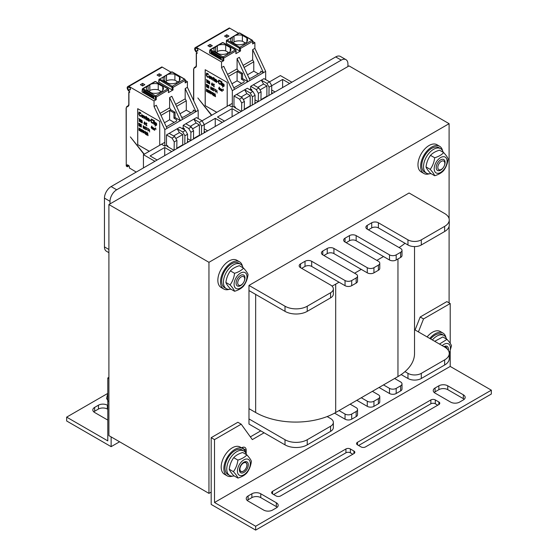 <?xml version="1.0" encoding="UTF-8"?>
<svg xmlns="http://www.w3.org/2000/svg" width="558" height="558" viewBox="0 0 558 558"><rect width="100%" height="100%" fill="white"/><g stroke="black" fill="none" stroke-linecap="round" stroke-linejoin="round"><path stroke-width="0.84" d="M108.901 204.549L108.901 435.617L208.957 493.384L208.957 262.316L108.901 204.549L349.043 65.907L449.099 123.674L449.099 218.666M248.98 285.424L285.005 306.216A15.722 9.074 -0 0 0 307.235 306.216L330.587 292.741A9.43 5.447 -0 0 0 333.349 288.884A9.43 5.447 -0 0 0 330.587 285.033L300.567 267.707A4.715 2.72 180 0 1 299.186 265.782A4.715 2.72 180 0 1 300.567 263.857L305.017 261.284A4.715 2.72 180 0 1 311.685 261.284L345.039 280.541A4.715 2.72 -0 0 0 351.707 280.541L356.157 277.975A4.715 2.72 -0 0 0 357.538 276.05A4.715 2.72 -0 0 0 356.157 274.124L322.803 254.866A4.715 2.72 180 0 1 321.422 252.941A4.715 2.72 180 0 1 322.803 251.016L327.253 248.45A4.715 2.72 180 0 1 333.921 248.45L367.276 267.707A4.715 2.72 -0 0 0 373.944 267.707L378.387 265.141A4.715 2.72 -0 0 0 379.768 263.216A4.715 2.72 -0 0 0 378.387 261.284L345.039 242.032A4.715 2.72 180 0 1 343.658 240.107A4.715 2.72 180 0 1 345.039 238.182L349.482 235.615A4.715 2.72 180 0 1 356.157 235.615L389.505 254.866A4.715 2.72 -0 0 0 396.18 254.866L400.623 252.3A4.715 2.72 -0 0 0 402.004 250.375A4.715 2.72 -0 0 0 400.623 248.45L367.276 229.192A4.715 2.72 180 0 1 365.888 227.266A4.715 2.72 180 0 1 367.276 225.341L371.719 222.775A4.715 2.72 180 0 1 378.387 222.775L407.961 239.849A9.43 5.447 -0 0 0 421.304 239.849L444.649 226.367A15.722 9.074 -0 0 0 449.253 219.95A15.722 9.074 -0 0 0 444.649 213.533L409.077 192.991L248.98 285.424L248.98 424.066L285.005 444.859A15.722 9.074 -0 0 0 307.235 444.859L330.587 431.383A9.43 5.447 -0 0 0 333.349 427.533L333.349 422.392A9.43 5.447 -0 0 0 330.587 418.542L327.155 416.561A56.602 32.678 -0 0 0 335.7 412.508L339.034 410.583L345.039 414.05A4.715 2.72 -0 0 0 351.707 414.05L356.157 411.483A4.715 2.72 -0 0 0 357.538 409.558A4.715 2.72 -0 0 0 356.157 407.633L350.152 404.166L361.27 397.749L367.276 401.216A4.715 2.72 -0 0 0 373.944 401.216L378.387 398.649A4.715 2.72 -0 0 0 379.768 396.724A4.715 2.72 -0 0 0 378.387 394.792L372.388 391.332L383.506 384.908L389.505 388.375A4.715 2.72 -0 0 0 396.18 388.375L400.623 385.808A4.715 2.72 -0 0 0 402.004 383.883A4.715 2.72 -0 0 0 400.623 381.958L394.625 378.491L397.959 376.566A56.602 32.678 -0 0 0 404.975 371.635L407.961 373.358A9.43 5.447 -0 0 0 421.304 373.358L444.649 359.875A15.722 9.074 -0 0 0 449.253 353.458A15.722 9.074 -0 0 0 444.649 347.041L414.531 329.652M208.957 262.316L449.099 123.674M211.182 492.1L208.957 493.384M449.099 226.367L449.099 302.882M108.901 377.334L107.792 377.975L107.792 440.883L66.66 417.133L107.764 393.404M108.901 378.624L107.792 377.975M107.792 405.45L107.345 405.192A6.291 3.634 -0 0 0 98.452 405.192L94.672 407.375A6.291 3.634 -0 0 0 92.83 409.942A6.291 3.634 -0 0 0 94.672 412.508L107.792 420.083M93.786 411.867A6.291 3.634 180 0 1 94.672 411.225L98.452 409.049A6.291 3.634 180 0 1 107.345 409.049L107.792 409.3M66.66 417.133L66.66 420.983L111.126 446.658L111.126 436.9M111.126 446.658L119.579 441.783M246.204 453.968L246.204 450.32A6.291 3.634 120 0 0 244.899 447.439A6.291 3.634 120 0 0 241.754 447.746L241.579 447.851M242.758 447.307A6.291 3.634 -60 0 1 242.869 448.388L242.869 448.59M241.202 424.192L237.868 422.267L211.182 437.674L214.516 439.599L241.202 424.192L252.321 439.599L264.101 432.792M260.767 430.867L250.354 436.879M418.423 331.898L423.529 318.925L450.208 303.524L450.208 343.337M450.208 303.524L446.874 301.599L420.188 317L423.529 318.925M420.188 317L415.082 329.973M450.208 351.254L450.208 366.425L214.516 502.5L214.516 439.599M450.208 366.425L491.34 390.175L255.655 526.25L214.516 502.5M435.087 387.991A6.291 3.634 -0 0 0 433.245 390.558A6.291 3.634 -0 0 0 435.087 393.125L450.655 402.116A6.291 3.634 -0 0 0 459.548 402.116L463.328 399.933A6.291 3.634 -0 0 0 465.17 397.366A6.291 3.634 -0 0 0 463.328 394.799L447.76 385.808A6.291 3.634 -0 0 0 438.867 385.808L435.087 387.991L435.087 391.842L438.867 389.658A6.291 3.634 180 0 1 447.76 389.658L463.328 398.649A6.291 3.634 180 0 1 464.214 399.291M260.767 493.774A6.291 3.634 -0 0 0 251.874 493.774L248.094 495.95A6.291 3.634 -0 0 0 246.252 498.517A6.291 3.634 -0 0 0 248.094 501.091L263.655 510.075A6.291 3.634 -0 0 0 272.555 510.075L276.329 507.892A6.291 3.634 -0 0 0 278.177 505.325A6.291 3.634 -0 0 0 276.329 502.758L260.767 493.774L260.767 497.624L276.329 506.608A6.291 3.634 180 0 1 277.214 507.25M357.49 442.292A3.146 1.814 -0 0 0 356.569 443.575A3.146 1.814 -0 0 0 357.49 444.859L361.047 446.916A3.146 1.814 -0 0 0 365.497 446.916L438.867 404.55A3.146 1.814 -0 0 0 439.788 403.267A3.146 1.814 -0 0 0 438.867 401.983L435.31 399.933A3.146 1.814 -0 0 0 430.867 399.933L357.49 442.292L357.49 444.859M345.925 448.967L272.555 491.333A3.146 1.814 -0 0 0 271.627 492.616A3.146 1.814 -0 0 0 272.555 493.9L276.112 495.95A3.146 1.814 -0 0 0 280.555 495.95L353.932 453.591A3.146 1.814 -0 0 0 354.853 452.308A3.146 1.814 -0 0 0 353.932 451.024L350.375 448.967A3.146 1.814 -0 0 0 345.925 448.967L345.925 452.817A3.146 1.814 180 0 1 350.375 452.817L352.816 454.233M434.201 392.483A6.291 3.634 180 0 1 435.087 391.842M247.208 500.449A6.291 3.634 180 0 1 248.094 499.808L251.874 497.624A6.291 3.634 180 0 1 260.767 497.624M358.599 445.5L430.867 403.783A3.146 1.814 180 0 1 435.31 403.783L437.758 405.192M273.664 494.541L345.925 452.817M255.655 526.25L255.655 530.1L211.182 504.425L211.182 437.674M255.655 530.1L491.34 394.025L491.34 390.175M429.29 173.81A15.722 9.074 -60 0 1 423.892 173.489L421.227 171.948A15.722 9.074 -60 0 1 421.227 153.792A15.722 9.074 -60 0 1 436.949 144.717L439.613 146.259A15.722 9.074 -60 0 1 442.592 150.772M423.892 173.489A15.722 9.074 -60 0 1 423.892 155.333A15.722 9.074 -60 0 1 439.613 146.259M229.178 289.344A15.722 9.074 -60 0 1 223.779 289.023L221.108 287.482A15.722 9.074 -60 0 1 221.108 269.326A15.722 9.074 -60 0 1 236.836 260.251L239.501 261.793A15.722 9.074 -60 0 1 242.479 266.305M223.779 289.023A15.722 9.074 -60 0 1 223.779 270.867A15.722 9.074 -60 0 1 239.501 261.793M427.107 336.913A15.722 9.074 -60 0 1 440.283 331.501L442.947 333.042A15.722 9.074 -60 0 1 445.933 337.555M429.772 338.455A15.722 9.074 -60 0 1 442.947 333.042M232.512 476.127A15.722 9.074 -60 0 1 227.113 475.807L224.449 474.265A15.722 9.074 -60 0 1 224.449 456.109A15.722 9.074 -60 0 1 240.17 447.035L242.835 448.576A15.722 9.074 -60 0 1 245.82 453.089M227.113 475.807A15.722 9.074 -60 0 1 227.113 457.651A15.722 9.074 -60 0 1 242.835 448.576M143.434 167.923L143.434 154.664L164.833 142.304M201.466 134.415L201.591 126.129L199.408 122.342L232.316 103.349M268.949 95.453L269.075 87.167L266.891 83.386L280.402 75.588L291.883 82.214M289.658 83.498L282.62 79.438L271.746 85.716M282.62 87.564L282.62 79.438M271.676 89.998L275.038 91.937M272.813 93.221L271.641 92.544M254.999 99.819L258.201 101.661M255.976 102.944L254.957 102.365M235.092 106.878L234.318 107.324L241.356 111.391M239.131 112.674L232.093 108.608L217.474 117.047L224.511 121.114M232.093 116.734L232.093 108.608M222.286 122.397L215.249 118.331L204.263 124.678M215.249 126.457L215.249 118.331M204.2 128.835L207.667 130.837M205.442 132.12L204.158 131.374M187.516 138.649L190.829 140.56M188.604 141.844L187.481 141.195M167.609 145.84L166.947 146.224L173.984 150.283M171.759 151.567L164.722 147.507L150.102 155.947L157.14 160.007M164.722 155.633L164.722 147.507M154.915 161.29L143.434 154.664M110.017 203.907L110.017 201.333A9.43 5.447 -60 0 1 116.685 189.783L341.259 60.125A9.43 5.447 -60 0 1 345.974 59.657A9.43 5.447 -60 0 1 347.927 63.982L347.927 66.548M345.974 59.657L340.415 56.449A9.43 5.447 120 0 0 335.7 56.916L111.126 186.574A9.43 5.447 120 0 0 104.458 198.125L104.458 246.908A9.43 5.447 120 0 0 106.411 251.226L108.901 252.669M230.803 289.1A14.152 8.168 -60 0 1 226.346 288.688A14.152 8.168 -60 0 1 226.346 272.353A14.152 8.168 -60 0 1 240.491 264.178A14.152 8.168 -60 0 1 243.079 267.833M226.346 288.688L224.567 287.663A14.152 8.168 -60 0 1 224.567 271.321A14.152 8.168 -60 0 1 238.712 263.153L240.491 264.178M430.915 173.566A14.152 8.168 -60 0 1 426.458 173.154A14.152 8.168 -60 0 1 426.458 156.812A14.152 8.168 -60 0 1 440.604 148.644A14.152 8.168 -60 0 1 443.191 152.299M426.458 173.154L424.68 172.129A14.152 8.168 -60 0 1 424.68 155.787A14.152 8.168 -60 0 1 438.825 147.619L440.604 148.644M432.373 339.955A14.152 8.168 -60 0 1 443.945 335.428A14.152 8.168 -60 0 1 446.526 339.083M430.595 338.929A14.152 8.168 -60 0 1 442.166 334.402L443.945 335.428M234.137 475.883A14.152 8.168 -60 0 1 229.68 475.472A14.152 8.168 -60 0 1 229.68 459.136A14.152 8.168 -60 0 1 243.832 450.962A14.152 8.168 -60 0 1 246.413 454.617M229.68 475.472L227.901 474.446A14.152 8.168 -60 0 1 227.901 458.104A14.152 8.168 -60 0 1 242.053 449.936L243.832 450.962M444.684 347.062A4.938 2.853 -60 0 1 446.958 348.736M246.915 465.051A4.938 2.853 -60 0 1 243.421 471.098A4.938 2.853 -60 0 1 239.933 469.083A4.938 2.853 -60 0 1 243.421 463.035A4.938 2.853 -60 0 1 246.915 465.051L246.915 465.051M107.792 393.306L106.613 398.461L108.168 401.251M107.792 399.137L106.613 398.461M240.533 285.675A6.291 3.634 120 0 0 244.383 275.75A6.291 3.634 120 0 0 236.683 280.2A6.291 3.634 120 0 0 240.533 285.675M234.088 284.266A9.116 5.266 120 0 0 243.755 285.131A9.116 5.266 120 0 0 243.755 272.234A9.116 5.266 120 0 0 234.088 284.266M243.56 268.119L239.375 265.699C235.448 266.891 232.449 268.621 230.391 270.888C227.957 274.208 226.457 278.065 225.899 282.467C226.457 284.057 227.957 286.191 230.391 288.863L234.576 291.276C234.011 289.686 232.519 287.558 230.084 284.887C232.519 281.567 234.011 277.703 234.576 273.301C238.51 272.116 241.502 270.386 243.56 268.119C245.994 270.79 247.494 272.918 248.052 274.508C247.494 278.909 245.994 282.767 243.56 286.087C241.502 288.36 238.51 290.09 234.576 291.276M230.391 270.888L234.576 273.301M225.899 282.467L230.084 284.887M440.646 170.141A6.291 3.634 120 0 0 444.496 160.216A6.291 3.634 120 0 0 436.795 164.666A6.291 3.634 120 0 0 440.646 170.141M434.201 168.732A9.116 5.266 120 0 0 443.868 169.597A9.116 5.266 120 0 0 443.868 156.7A9.116 5.266 120 0 0 434.201 168.732M443.673 152.585L439.488 150.165C435.561 151.358 432.562 153.087 430.504 155.354C428.07 158.674 426.57 162.531 426.012 166.933C426.57 168.523 428.07 170.657 430.504 173.329L434.689 175.742C434.131 174.152 432.631 172.024 430.197 169.353C432.631 166.033 434.131 162.169 434.689 157.768C438.623 156.582 441.615 154.852 443.673 152.585C446.107 155.257 447.607 157.384 448.165 158.974C447.607 163.375 446.107 167.233 443.673 170.553C441.615 172.827 438.623 174.556 434.689 175.742M430.504 155.354L434.689 157.768M426.012 166.933L430.197 169.353M243.386 462.882A5.099 2.943 -60 0 1 245.932 462.631A5.099 2.943 -60 0 1 246.713 466.718A5.099 2.943 -60 0 1 243.386 471.21A5.099 2.943 -60 0 1 240.833 471.461A5.099 2.943 -60 0 1 240.052 467.374A5.099 2.943 -60 0 1 243.386 462.882M243.867 472.459A6.291 3.634 120 0 0 247.717 462.533A6.291 3.634 120 0 0 240.017 466.983A6.291 3.634 120 0 0 243.867 472.459M237.422 471.05A9.116 5.266 120 0 0 247.096 471.915A9.116 5.266 120 0 0 247.096 459.018A9.116 5.266 120 0 0 237.422 471.05M246.894 454.903L242.709 452.482C238.782 453.675 235.783 455.405 233.725 457.672C231.291 460.992 229.791 464.849 229.233 469.25C229.791 470.84 231.291 472.975 233.725 475.646L237.91 478.06C237.352 476.469 235.853 474.342 233.418 471.67C235.853 468.35 237.352 464.486 237.91 460.085C241.844 458.899 244.836 457.169 246.894 454.903C249.328 457.574 250.828 459.701 251.393 461.292C250.828 465.693 249.328 469.55 246.894 472.87C244.836 475.144 241.844 476.874 237.91 478.06M233.725 457.672L237.91 460.085M229.233 469.25L233.418 471.67M444.475 346.943A5.099 2.943 -60 0 1 446.044 347.097A5.099 2.943 -60 0 1 447.063 348.834M448.325 350.389A6.291 3.634 120 0 0 443.98 346.658M449.239 353.068A9.116 5.266 120 0 0 449.253 344.453A9.116 5.266 120 0 0 442.229 345.639M439.481 344.056L447.007 339.362L442.829 336.948L434.696 341.294M447.007 339.362C449.441 342.033 450.941 344.167 451.506 345.758L449.253 353.556M301.683 268.349L305.017 266.424A4.715 2.72 180 0 1 311.685 266.424L345.039 285.675A4.715 2.72 -0 0 0 351.707 285.675L356.157 283.108A4.715 2.72 -0 0 0 357.538 281.183L357.538 276.05M332.01 286.087A56.602 32.678 -0 0 0 335.7 284.141L339.034 282.209M323.912 255.508L327.253 253.583A4.715 2.72 180 0 1 333.921 253.583L367.276 272.841A4.715 2.72 -0 0 0 373.944 272.841L378.387 270.274A4.715 2.72 -0 0 0 379.768 268.349L379.768 263.216M354.595 273.225L361.27 269.375M346.148 242.674L349.482 240.749A4.715 2.72 180 0 1 356.157 240.749L389.505 260A4.715 2.72 -0 0 0 396.18 260L400.623 257.433A4.715 2.72 -0 0 0 402.004 255.508L402.004 250.375M376.831 260.391L383.506 256.541M368.385 229.833L371.719 227.908A4.715 2.72 180 0 1 378.387 227.908L407.961 244.983A9.43 5.447 -0 0 0 421.304 244.983L444.649 231.507A15.722 9.074 -0 0 0 449.253 225.083L449.253 219.95M399.054 247.543A56.602 32.678 -0 0 0 404.975 243.26M248.98 290.558L285.005 311.35A15.722 9.074 -0 0 0 307.235 311.35L330.587 297.874A9.43 5.447 -0 0 0 333.349 294.024L333.349 288.884M414.531 246.58L414.531 353.458A56.602 32.678 180 0 1 404.975 371.635M350.152 404.166L339.034 410.583M372.388 391.332L361.27 397.749M394.625 378.491L383.506 384.908M327.155 416.561A56.602 32.678 180 0 1 255.655 412.508L248.98 408.658M248.98 418.932L285.005 439.725A15.722 9.074 -0 0 0 307.235 439.725L330.587 426.249A9.43 5.447 -0 0 0 333.349 422.392M401.153 374.558L407.961 378.491A9.43 5.447 -0 0 0 421.304 378.491L444.649 365.016A15.722 9.074 -0 0 0 449.253 358.592L449.253 353.458M379.056 387.475L389.505 393.509A4.715 2.72 -0 0 0 396.18 393.509L400.623 390.942A4.715 2.72 -0 0 0 402.004 389.017L402.004 383.883M356.82 400.316L367.276 406.35A4.715 2.72 -0 0 0 373.944 406.35L378.387 403.783A4.715 2.72 -0 0 0 379.768 401.858L379.768 396.724M334.57 413.143L345.039 419.184A4.715 2.72 -0 0 0 351.707 419.184L356.157 416.617A4.715 2.72 -0 0 0 357.538 414.692L357.538 409.558M444.81 163.375A4.938 2.853 -60 0 1 441.315 169.423A4.938 2.853 -60 0 1 437.821 167.407A4.938 2.853 -60 0 1 441.315 161.36A4.938 2.853 -60 0 1 444.81 163.375L444.81 162.273M244.69 278.909A4.938 2.853 -60 0 1 241.202 284.964A4.938 2.853 -60 0 1 237.708 282.941A4.938 2.853 -60 0 1 241.202 276.894A4.938 2.853 -60 0 1 244.69 278.909L244.69 277.807M104.458 211.894L104.458 212.479M216.148 46.523L218.555 45.128A8.489 4.903 180 0 1 225.711 44.975L230.245 47.59A8.489 4.903 180 0 1 230.914 49.495A8.489 4.903 180 0 1 229.205 52.438A1.569 0.907 -0 0 0 227.518 53.345A1.569 0.907 -0 0 0 227.524 53.408A8.489 4.903 180 0 1 219.134 54.014L214.593 51.392A8.489 4.903 180 0 1 213.93 49.495A8.489 4.903 180 0 1 214.865 47.263L216.148 46.523A1.569 0.907 -0 0 0 217.271 45.868L217.32 51.482A1.569 0.907 180 0 1 217.327 51.545A1.569 0.907 180 0 1 216.323 52.389M210.15 50.499L222.865 58.095A0.628 0.363 180 0 0 223.758 58.095L223.758 60.662A0.628 0.363 180 0 1 222.865 60.662L210.973 53.791L210.973 51.999L221.198 57.899L211.308 52.187L210.973 53.791L209.536 52.961L210.15 50.499A0.628 0.363 120 0 1 210.596 49.725L223.088 56.937A0.942 0.544 60 0 1 223.758 58.095L236.174 50.806L235.874 53.666L235.992 51.029A0.942 0.551 -119.1 0 0 235.337 49.871L222.837 42.652A0.942 0.551 -119.1 0 0 222.37 42.61L210.122 49.676A0.942 0.544 60 0 1 210.596 49.725L214.865 47.263M239.654 50.966L226.325 43.273L226.422 40.622A0.628 0.439 6.9 0 0 226.604 40.985L239.305 48.114L239.654 50.966L240.547 50.966L235.874 53.666M252.844 41.146L252.307 40.218A0.628 0.363 -60 0 0 251.993 40.253A0.942 0.544 -120 0 1 252.662 41.404A0.628 0.363 -0 0 0 252.844 41.146L252.844 43.719A0.628 0.363 180 0 1 252.662 43.97L252.662 41.404L240.428 48.469L240.547 50.966M252.844 41.515L254.887 42.687L252.662 43.97M223.758 60.662L221.533 61.945L196.409 47.437A4.401 2.539 -120 0 0 195.984 47.228L229.338 27.97A4.401 2.539 -120 0 1 229.756 28.186L238.559 33.264M209.536 52.961L209.759 50.22A0.628 0.418 9.5 0 0 209.934 50.583M228.982 36.082L226.757 37.365L224.532 36.082L226.757 34.791L228.982 36.082M212.305 45.707L210.08 46.991L207.855 45.707L210.08 44.424L212.305 45.707M226.757 34.791L226.757 37.365M197.853 49.299L197.853 50.911L197.204 50.813A3.46 1.995 60 0 1 196.911 51.05A3.46 1.995 60 0 1 196.074 51.197C195.195 49.906 195.195 48.853 196.074 48.044A3.46 1.995 60 0 1 196.409 48.211L196.911 48.504A0.628 0.363 60 0 1 197.295 48.978L197.853 49.299M197.853 50.436L197.204 50.813M211.496 115.367L197.853 97.957L211.74 115.227M244.048 67.434L253.771 61.819L253.771 71.187L258.34 73.823M265.671 79.599L265.671 71.389L263.446 72.673L260.774 71.138L260.774 72.421L250.772 78.197L249.084 78.197M231.933 83.798L237.094 80.819L237.094 71.445L238.21 70.803L242.542 73.307L242.542 78.58L247.878 81.663L263.446 72.673L252.662 49.62L254.887 48.337L254.887 42.687M253.771 61.819L252.662 59.894L252.662 49.62M210.08 44.424L210.08 46.991M196.088 52.013A4.401 2.539 -120 0 0 196.507 52.068A0.628 0.363 60 0 1 197.141 52.898L197.141 53.205A0.628 0.363 60 0 1 196.848 53.519L197.114 53.366M197.134 52.787L196.27 53.359L196.848 53.519M235.504 108.008L235.518 107.659A0.628 0.363 60 0 0 235.071 106.864L233.983 106.236L232.316 107.199L229.429 105.525M232.316 107.199L232.316 90.647L221.533 67.595L223.758 66.311L234.541 89.364L232.316 90.647M221.533 61.945L221.533 67.595M229.338 27.97L195.984 47.228C194.184 47.883 194.219 49.474 196.074 51.985M227.204 106.299L227.204 82.424L205.191 69.715L205.191 105.657L216.755 112.332M265.671 71.389L254.887 48.337M196.409 53.449L196.409 65.67A3.613 2.086 60 0 1 195.656 67.323A0.474 0.384 -120 0 1 195.753 66.723L194.393 67.511L193.598 69.143L193.598 100.552M241.6 111.244L241.726 102.958L239.542 99.171L233.983 95.962L233.983 106.236M252.272 105.085L252.397 96.799L250.214 93.012L252.886 91.47L247.327 88.262L233.983 95.962M250.214 93.012L244.655 89.803L246.88 93.653L241.098 96.994M239.542 99.171L242.214 97.636L236.655 94.421M252.886 91.47L255.069 95.258L254.943 103.544M251.749 90.814L251.749 89.531L250.64 90.173M251.749 89.531L250.661 88.903L249.552 89.545M250.661 88.903L250.661 86.337L261.332 80.178L263.557 84.028L266.891 85.953L266.891 96.22L260.956 99.652M271.62 93.911L271.746 85.625L269.563 81.845L264.004 78.636L261.332 80.178L266.891 83.386M227.538 74.395L237.094 68.878L237.094 58.611L247.878 81.663L234.541 89.364M244.278 109.277L250.214 105.846L250.214 95.578L246.88 93.653M249.621 106.613L249.635 106.18M252.397 96.799L255.069 95.258M244.271 109.703L244.397 101.416L241.726 102.958M242.214 97.636L244.397 101.416M243.323 99.561L250.214 95.578M243.1 65.412L252.662 59.894M237.094 58.611L239.319 57.321L250.103 80.38M244.195 43.719L244.195 43.782A1.569 0.907 -0 0 1 244.195 43.719A1.569 0.907 -0 0 1 245.883 42.813A8.489 4.903 180 0 0 247.592 39.862A8.489 4.903 180 0 0 246.922 37.965L242.388 35.349A8.489 4.903 180 0 0 235.232 35.503L239.501 33.041L251.993 40.253L239.752 47.318A0.942 0.537 59.1 0 1 240.428 48.469A0.628 0.384 177.3 0 1 239.535 48.497M244.202 43.782A8.489 4.903 180 0 1 235.804 44.382L231.27 41.766A8.489 4.903 180 0 1 230.607 39.862A8.489 4.903 180 0 1 231.542 37.637L232.826 36.891A1.569 0.907 -0 0 0 233.948 36.242L233.997 41.85A8.489 4.903 180 0 1 242.388 41.25L242.388 35.349M232.826 36.891L235.232 35.503M239.026 32.992L239.814 33.006A0.628 0.363 -60 0 0 239.501 33.041A0.942 0.544 -120 0 0 239.026 32.992L226.422 40.622A0.628 0.439 6.9 0 1 226.611 40.357A0.942 0.537 59.1 0 1 226.785 40.057A0.942 0.537 59.1 0 1 227.252 40.106A0.628 0.363 120 0 0 226.813 40.901M246.922 37.965L246.922 41.766M228.515 52.501L225.711 50.883A8.489 4.903 180 0 0 217.327 51.475M245.192 42.868L242.388 41.25M233.997 41.85A1.569 0.907 180 0 1 233.997 41.92A1.569 0.907 180 0 1 233 42.764M215.639 46.593L215.639 51.992M225.711 44.975L225.711 50.883M230.245 47.59L230.245 51.392M232.309 36.968L232.309 42.366M221.198 59.699L221.198 57.899M253.771 71.187L247.501 74.807M237.094 80.819L241.663 83.456M228.487 76.418L237.094 71.445L241.433 73.949L241.433 79.222L244.104 80.764L244.104 82.047L233.816 87.822M242.542 73.307L241.433 73.949M238.21 70.803L237.094 68.878M260.774 71.138L260.774 72.421M242.542 78.58L241.433 79.222M244.104 80.764L244.104 82.047M258.277 101.619L258.403 93.332L256.22 89.545L250.661 86.337M256.22 89.545L258.884 88.004L253.325 84.795M269.075 87.167L271.746 85.625M260.949 100.077L261.074 91.791L258.403 93.332M266.292 96.987L266.312 96.555M258.884 88.004L261.074 91.791M257.775 87.362L263.557 84.028M260 89.929L266.891 85.953M205.191 105.657L216.797 112.304M205.232 69.736L205.232 105.629M208.19 77.36L208.511 76.76L208.134 76.592L208.19 77.36L207.192 77.032L206.3 75.204L206.467 73.335L207.695 73.468L208.469 74.898L206.969 73.621L206.634 75.4L207.192 76.537L208.134 76.592M208.469 74.898L208.015 73.684L206.69 73.133M208.085 76.795L206.844 76.041L206.844 73.677M210.359 78.692L210.512 76.599L209.25 75.755L210.247 76.251L210.694 77.576L210.359 78.692L209.585 78.406L208.915 76.878L209.25 75.755M211.412 79.466L211.14 76.683L212.584 77.932L212.696 80.206L211.914 77.464L211.412 77.583L211.412 79.466L211.559 77.471M211.461 77.213L211.14 76.683M212.696 80.206L212.626 77.904L211.524 77.157M214.363 81.168L213.693 80.457L213.581 78.427L213.142 78.169L213.581 77.443L214.474 78.608L213.86 78.587L214.363 81.168L213.909 78.608M213.581 78.043L213.142 77.841M214.474 78.936L213.581 77.443M216.699 82.514L216.574 80.185L215.96 79.417L215.081 79.131L216.532 80.206L216.699 82.514L215.137 81.454L215.032 80.24L216.309 80.324L214.921 79.522L215.081 79.131M216.309 80.519L215.137 80.143M217.92 81.831L217.139 80.973M220.257 84.328L220.577 83.721L220.201 83.554L220.48 84.125L220.033 84.363L218.75 83.456L218.366 80.938L218.973 80.066L220.48 81.419L220.529 81.866L219.252 80.631L218.75 80.833L218.75 82.724L219.754 83.791L218.799 82.696L218.903 80.638M220.529 81.866L220.075 80.645L218.75 80.101M221.254 85.151L220.975 81.14M221.979 85.569L221.7 82.786M221.979 82.124L221.7 81.552M222.698 87.292L222.419 83.198L222.698 83.853L223.758 84.056L224.197 85.869L223.535 86.462L222.698 85.493L222.698 87.292L222.747 85.646M222.747 83.749L222.419 83.198M223.925 86.441L224.135 84.628L222.865 83.623M207.36 80.478L206.3 79.599L207.36 80.206L206.913 80.219L206.746 82.424L206.746 80.129L206.3 79.599M206.913 82.514L206.955 80.247M207.75 82.996L207.583 80.338L207.75 81.684L208.58 80.91L208.078 81.663L208.58 83.477L207.939 81.852L207.75 82.996L207.946 81.88M207.792 81.621L207.583 80.338M208.58 83.477L208.357 80.784M209.662 83.944L209.173 81.628L209.829 83.602L209.417 83.958L208.831 83.135L209.662 83.449L208.887 81.691L209.25 81.301L209.717 82.005L209.166 81.628M209.564 83.616L208.804 82.898M209.745 82.186L209.027 81.335M212.5 84.976L212.103 82.891L212.221 85.583L211.391 84.335L212.054 82.919M212.221 85.583L212.263 84.844M212.807 85.374L213.086 84.056M213.554 84.384L213.86 83.958L214.363 84.635L213.609 86.113L214.391 86.832L213.386 86.253L214.223 84.879L213.7 84.195M214.391 86.832L213.658 86.085L214.405 84.607L213.554 83.951M219.726 89.147L219.329 87.062L219.447 89.754L218.617 88.506L219.28 87.09M219.447 89.754L219.489 89.015M220.089 90.124L220.089 88.373L220.919 89.022L220.975 90.64L220.724 88.966L220.396 90.298L220.229 88.673L220.089 90.124L220.173 88.68M220.543 88.785L219.95 88.297M220.975 90.64L220.584 88.722M220.529 90.382L220.626 88.924M221.784 91.1L221.533 89.426L221.338 90.842L221.421 89.399M221.38 89.196L222.175 89.74L222.091 91.282L221.875 89.643M221.791 89.51L221.393 89.182M222.23 91.359L221.84 89.44M206.467 86.881L206.3 84.216M207.695 87.585L206.69 87.013L206.69 84.439L207.695 85.018L206.858 84.865L206.858 85.576L207.583 85.995L206.858 85.904L206.858 86.776L207.736 87.564L206.899 86.755L206.899 85.932M207.695 85.346L206.69 84.439M207.583 86.323L206.899 84.893M208.859 88.101L209.041 87.662L208.357 87.976L207.911 86.846L207.994 85.576L208.608 85.548L208.999 86.427L208.246 85.723L208.078 86.936L208.357 87.648L208.831 87.592M208.999 86.427L208.79 85.66L208.106 85.423M208.755 87.773L208.155 87.146L208.253 85.723M210.833 86.888L211.524 87.948L211.252 89.587L211.573 87.92L211.154 86.971L210.61 87.146L210.833 88.415L211.412 88.534L211.224 89.301L210.61 88.673L211.252 89.273M212.891 89.824L212.486 87.739L211.775 89.182L212.612 90.431L212.445 87.766M212.612 90.431L212.654 89.692M213.554 90.975L214.153 88.701L213.114 88.15L213.944 88.903L213.554 90.975L214.112 88.729L213.114 88.15M214.725 90.717L214.335 90.222M215.388 92.035L215.988 89.761L214.949 89.21L215.779 89.964L215.388 92.035L215.946 89.789L214.949 89.21M216.56 91.777L216.169 91.282M206.523 90.222L206.467 89.154L207.22 89.754L207.025 91.77L206.355 91.059L206.467 90.25M207.025 91.77L207.318 90.033L206.606 89.071M208.19 92.447L208.539 90.849L207.855 89.796L208.525 91.163L208.413 92.244L207.855 92.251L207.855 89.796M209.417 93.151L209.766 91.554L209.083 90.501L209.745 91.868L209.634 92.949L209.083 92.956L209.083 90.501M210.638 93.911L211.126 91.575L210.638 93.911L209.968 90.961L210.526 93.521L210.917 91.505M210.554 93.381L209.968 90.961M211.391 93.8L211.663 92.482M212.807 94.999L212.738 92.558L212.138 92.37L212.919 93.04L212.891 94.937L211.97 94.079M212.758 94.734L212.417 93.514L212.807 93.193L212.138 92.37M213.358 93.514L213.47 93.033L214.167 93.765L213.414 95.244L214.195 95.962L213.198 95.383L214.028 94.009L213.498 93.326M214.195 95.962L213.463 95.216L214.209 93.737L213.358 93.081M215.528 96.736L215.13 93.883L215.528 96.736L214.697 95.599L214.418 96.095L214.865 93.779M214.586 96.192L214.732 95.62M223.061 89.189L223.479 90.41L222.977 90.124L223.088 89.12M223.479 90.41L223.061 88.966M217.111 93.026L216.943 90.361M210.171 78.294L209.292 77.374L209.48 76.132M216.113 81.649L215.297 81.168L215.381 80.512M223.814 85.967L223.535 84.251L222.809 84.084L222.809 85.395L223.814 85.967L222.858 85.367L222.851 84.063M212.054 84.342L211.628 84.098L212.054 83.4M219.28 88.513L218.855 88.269L219.28 87.571M211.252 88.345L210.861 87.181M207.081 91.421L206.565 90.48M206.997 90.291L206.634 89.357M208.204 92.126L207.736 91.421L207.897 90.082L207.695 91.442L208.022 92.126L208.357 91.833L207.883 90.082M209.424 92.83L208.957 92.126L209.117 90.787L208.915 92.154L209.25 92.837L209.585 92.537L209.111 90.787M215.214 95.627L214.767 95.369L214.99 94.183M212.445 89.189L212.019 88.938L212.445 88.248M209.473 77.939L210.136 78.322L210.415 77.743L210.136 76.516L209.473 76.132L209.515 77.911M216.309 81.391L216.309 80.896L215.249 80.617L215.472 81.482L216.309 81.391M212.054 83.358L211.58 84.118L212.054 84.391L212.054 83.358M219.28 87.529L218.806 88.29L219.28 88.569L219.28 87.529M221.338 90.842L221.198 89.015M211.252 89.587L210.61 88.673M211.97 88.966L212.445 88.199L212.445 89.238L212.019 88.938M215.221 95.683L214.976 94.065L214.725 95.397L215.221 95.683M148.665 85.479L151.072 84.091A8.489 4.903 180 0 1 158.228 83.937L162.769 86.553A8.489 4.903 180 0 1 163.431 88.457A8.489 4.903 180 0 1 161.722 91.4A1.569 0.907 -0 0 0 160.034 92.307A1.569 0.907 -0 0 0 160.041 92.37A8.489 4.903 180 0 1 151.65 92.97L147.11 90.354A8.489 4.903 180 0 1 146.447 88.457A8.489 4.903 180 0 1 147.382 86.225L148.665 85.479A1.569 0.907 -0 0 0 149.788 84.83L149.837 90.445A1.569 0.907 180 0 1 149.844 90.508A1.569 0.907 180 0 1 148.846 91.352M142.667 89.454L155.382 97.057A0.628 0.363 180 0 0 156.275 97.057L156.275 99.624A0.628 0.363 180 0 1 155.382 99.624L143.49 92.754L143.49 90.954L153.715 96.862L143.825 91.149L143.49 92.754L142.053 91.924L142.667 89.454A0.628 0.363 120 0 1 143.113 88.687L155.605 95.899A0.942 0.544 60 0 1 156.275 97.057L168.69 89.761L168.39 92.628L168.509 89.991A0.942 0.551 -119.1 0 0 167.853 88.827L155.361 81.614A0.942 0.551 -119.1 0 0 154.887 81.573L142.639 88.638A0.942 0.544 60 0 1 143.113 88.687L147.382 86.225M158.842 82.235L159.33 79.864L172.059 87.46A0.628 0.384 177.3 0 0 172.945 87.432L185.179 80.366A0.628 0.363 -0 0 0 185.361 80.108L185.361 82.675A0.628 0.363 180 0 1 185.179 82.933L185.179 80.366A0.942 0.544 -120 0 0 184.51 79.208L172.269 86.281A0.942 0.537 59.1 0 1 172.945 87.432L173.064 89.929L172.171 89.929L158.653 81.942M185.361 80.471L187.404 81.649L185.179 82.933M156.275 99.624L154.05 100.907L128.926 86.399A4.401 2.539 -120 0 0 128.5 86.19L161.855 66.932A4.401 2.539 -120 0 1 162.273 67.141L171.076 72.226M142.053 91.924L142.276 89.182A0.628 0.418 9.5 0 0 142.45 89.545M173.064 89.929L168.39 92.628M161.499 75.037L159.274 76.32L157.049 75.037L159.274 73.754L161.499 75.037M144.822 84.67L142.597 85.953L140.379 84.67L142.597 83.386L144.822 84.67M159.274 73.754L159.274 76.32M130.37 88.262L130.37 89.873L129.721 89.768A3.46 1.995 60 0 1 129.428 90.005A3.46 1.995 60 0 1 128.591 90.159C127.719 88.862 127.719 87.815 128.591 87.006A3.46 1.995 60 0 1 128.926 87.174L129.428 87.46A0.628 0.363 60 0 1 129.812 87.941L130.37 88.262M130.37 89.399L129.721 89.768M144.013 154.329L130.37 136.912L144.257 154.189M176.565 106.39L186.288 100.775L186.288 110.149L190.857 112.786M198.188 118.554L198.188 110.351L195.963 111.635L193.291 110.093L193.291 111.377L183.289 117.159L181.601 117.159M164.45 122.76L169.611 119.775L169.611 110.407L170.727 109.766L175.059 112.27L175.059 117.543L180.401 120.626L195.963 111.635L185.179 88.582L187.404 87.299L187.404 81.649M186.288 100.775L185.179 98.85L185.179 88.582M142.597 83.386L142.597 85.953M128.605 90.975A4.401 2.539 -120 0 0 129.024 91.031A0.628 0.363 60 0 1 129.658 91.861L129.658 92.168A0.628 0.363 60 0 1 129.365 92.482L129.63 92.328M129.651 91.749L128.786 92.321L129.365 92.482M168.028 146.845L168.035 146.621A0.628 0.363 60 0 0 167.588 145.826L166.5 145.192L164.833 146.154L161.946 144.487M164.833 146.154L164.833 129.609L154.05 106.557L156.275 105.274L167.058 128.326L164.833 129.609M154.05 100.907L154.05 106.557M161.855 66.932L128.5 86.19C126.701 86.846 126.736 88.429 128.591 90.947M159.721 145.261L159.721 121.379L137.707 108.671L137.707 144.62L149.272 151.295M198.188 110.351L187.404 87.299M128.926 92.412L128.926 104.625A3.613 2.086 60 0 1 128.173 106.285A0.474 0.384 -120 0 1 128.27 105.685L126.91 106.473L126.115 108.106L126.254 165.642M174.117 150.207L174.242 141.92L172.059 138.133L166.5 134.924L166.5 145.192M184.789 144.041L184.921 135.754L182.731 131.974L185.402 130.433L179.843 127.224L166.5 134.924M182.731 131.974L177.172 128.765L179.397 132.616L173.615 135.95M172.059 138.133L174.731 136.591L169.172 133.383M185.402 130.433L187.586 134.22L187.46 142.506M184.266 129.777L184.266 128.493L183.157 129.135M184.266 128.493L183.177 127.866L182.068 128.507M183.177 127.866L183.177 125.299L193.849 119.133L196.074 122.983L199.408 124.915L199.408 135.182L193.473 138.614M204.137 132.874L204.263 124.587L202.08 120.807L196.521 117.592L193.849 119.133L199.408 122.342M160.055 113.358L169.611 107.84L169.611 97.566L180.401 120.626L167.058 128.326M176.795 148.24L182.731 144.808L182.731 134.541L179.397 132.616M182.138 145.575L182.152 145.143M184.921 135.754L187.586 134.22M176.788 148.665L176.914 140.379L174.242 141.92M174.731 136.591L176.914 140.379M175.84 138.517L182.731 134.541M175.624 104.374L185.179 98.85M169.611 97.566L171.836 96.283L182.619 119.342M165.342 75.853A1.569 0.907 -0 0 0 166.465 75.204L166.514 80.812A8.489 4.903 180 0 1 174.905 80.213L174.905 74.305A8.489 4.903 180 0 0 167.749 74.465L164.059 76.592A8.489 4.903 180 0 0 163.124 78.824A8.489 4.903 180 0 0 163.787 80.729L168.321 83.344A8.489 4.903 180 0 0 176.719 82.744A1.569 0.907 -0 0 1 176.712 82.675L176.712 82.744M176.712 82.675A1.569 0.907 -0 0 1 178.4 81.775A8.489 4.903 180 0 0 180.108 78.824A8.489 4.903 180 0 0 179.439 76.927L174.905 74.305M158.653 81.928L158.939 79.585A0.628 0.439 6.9 0 1 159.128 79.32A0.942 0.537 59.1 0 1 159.302 79.02A0.942 0.537 59.1 0 1 159.769 79.069A0.628 0.363 120 0 0 159.33 79.864M179.439 76.927L179.439 80.729M161.039 91.463L158.228 89.838A8.489 4.903 180 0 0 149.844 90.438M177.709 81.831L174.905 80.213M166.514 80.812A1.569 0.907 180 0 1 166.514 80.882A1.569 0.907 180 0 1 165.517 81.726M148.156 85.555L148.156 90.954M158.228 83.937L158.228 89.838M162.769 86.553L162.769 90.354M164.826 75.93L164.826 81.328M153.715 98.661L153.715 96.862M186.288 110.149L180.018 113.769M169.611 119.775L174.18 122.411M161.004 115.38L169.611 110.407L173.95 112.911L173.95 118.184L176.621 119.726L176.621 121.009L166.34 126.785M175.059 112.27L173.95 112.911M170.727 109.766L169.611 107.84M193.291 110.093L193.291 111.377M175.059 117.543L173.95 118.184M176.621 119.726L176.621 121.009M190.794 140.546L190.92 132.295L188.737 128.507L183.177 125.299M188.737 128.507L191.401 126.966L185.849 123.757M201.591 126.129L204.263 124.587M193.466 139.04L193.591 130.753L190.92 132.295M198.815 135.95L198.829 135.517M191.401 126.966L193.591 130.753M190.292 126.324L196.074 122.983M192.517 128.891L199.408 124.915M137.707 144.62L149.314 151.267M137.749 108.698L137.749 144.592M140.707 116.322L141.034 115.722L140.651 115.555L140.707 116.322L139.709 115.987L138.816 114.167L138.984 112.297L140.211 112.43L140.986 113.86L139.486 112.583L139.151 114.355L139.709 115.499L140.651 115.555M140.986 113.86L140.532 112.646L139.207 112.095M140.602 115.757L139.361 115.004L139.361 112.639M142.876 117.654L143.029 115.562L141.767 114.718L142.764 115.213L143.211 116.538L142.876 117.654L142.102 117.368L141.432 115.841L141.767 114.718M143.936 118.429L143.936 115.806L145.101 116.894L145.213 119.168L144.431 116.427L143.936 116.545L143.936 118.429L144.076 116.434M143.978 116.176L143.657 115.646M145.213 119.168L145.143 116.866L144.041 116.12M146.88 120.13L146.21 119.419L146.098 117.389L145.659 117.131L146.098 116.406L146.991 117.571L146.377 117.55L146.88 120.13L146.426 117.571M146.098 117.006L145.659 116.803M146.991 117.898L146.098 116.406M149.216 121.477L149.091 119.147L148.477 118.38L147.605 118.087L149.049 119.168L149.216 121.477L147.493 120.075L147.661 119.105L148.826 119.531L148.435 118.735L147.438 118.484L147.605 118.087M148.826 119.482L147.661 119.105M150.437 120.793L149.656 119.935M152.773 123.283L152.759 122.488L152.997 123.088L152.55 123.325L151.274 122.418L150.883 119.9L151.49 119.021L152.997 120.382L153.052 120.821L151.769 119.593L151.274 119.796L151.378 121.993L152.271 122.753L151.316 121.658L151.42 119.6M153.052 120.821L152.592 119.607L151.274 119.063M153.771 124.106L153.492 120.096M154.496 124.525L154.217 121.742M154.496 121.086L154.217 120.514M155.215 126.254L154.943 122.16L155.215 122.816L156.275 123.011L156.721 124.825L156.052 125.424L155.215 124.455L155.215 126.254L155.263 124.608M155.263 122.711L154.943 122.16M156.442 125.404L156.652 123.59L155.382 122.579M139.877 119.44L138.816 118.554L139.877 119.168L139.43 119.182L139.263 121.379L139.263 119.084L138.816 118.554M139.43 121.477L139.472 119.21M140.267 121.958L140.1 119.293L140.267 120.647L141.097 119.872L140.595 120.626L141.097 122.439L140.456 120.814L140.267 121.958L140.463 120.842M140.309 120.584L140.1 119.293M141.097 122.439L140.874 119.747M142.185 122.899L141.69 120.591L142.346 122.565L141.934 122.92L141.348 122.09L142.185 122.411L141.404 120.654L141.767 120.256L142.234 120.967L141.683 120.591M142.081 122.579L141.32 121.86M142.262 121.149L141.544 120.291M145.017 123.939L144.62 121.853L144.738 124.546L143.908 123.297L144.571 121.881M144.738 124.546L144.78 123.806M145.324 124.336L145.603 123.018M146.07 123.346L146.377 122.92L146.88 123.59L146.126 125.069L146.907 125.794L145.903 125.215L146.74 123.841L146.217 123.158M146.907 125.794L146.175 125.048L146.921 123.569L146.07 122.906M152.243 128.11L151.846 126.024L151.964 128.717L151.134 127.468L151.797 126.052M151.964 128.717L152.013 127.977M152.606 129.086L152.606 127.336L153.38 127.838L153.492 129.596L153.157 127.873L152.913 129.261L152.801 127.663L152.606 129.086L152.69 127.642M153.059 127.747L152.467 127.259M153.492 129.596L153.108 127.677M153.052 129.337L153.143 127.88M154.301 130.063L153.994 128.354L153.855 129.805L153.938 128.361M153.896 128.159L154.692 128.703L154.608 130.237L154.392 128.605M154.308 128.466L153.91 128.145M154.747 130.321L154.357 128.403M138.984 125.843L138.816 123.178M140.211 126.547L139.207 125.968L139.207 123.402L140.211 123.981L139.374 123.827L139.374 124.539L140.1 124.957L139.374 124.866L139.374 125.738L140.253 126.526L139.416 125.71L139.416 124.894M140.211 124.308L139.207 123.402M140.1 125.285L139.416 123.855M141.376 127.057L141.558 126.624L140.874 126.931L140.428 125.801L140.511 124.539L141.125 124.511L141.516 125.39L140.762 124.685L140.595 125.899L141.348 126.554M141.516 125.39L141.307 124.622L140.623 124.385M141.272 126.736L140.672 126.108L140.776 124.685M143.35 125.85L144.041 126.903L143.769 128.549L144.09 126.882L143.671 125.927L143.127 126.101L143.35 127.377L143.936 127.496L143.741 128.256L143.127 127.636L143.776 128.235M145.408 128.786L145.003 126.701L144.292 128.145L145.129 129.386L144.961 126.722M145.129 129.386L145.171 128.647M146.07 129.937L146.67 127.663L145.631 127.112L146.461 127.866L146.07 129.937L146.628 127.691L145.631 127.112M147.242 129.679L146.852 129.184M147.905 130.99L148.505 128.724L147.465 128.173L148.295 128.926L147.905 130.99L148.463 128.745L147.465 128.173M149.077 130.739L148.686 130.244M139.04 129.177L138.984 128.117L139.737 128.71L139.542 130.732L138.872 130.021L138.984 129.205M139.542 130.732L139.835 128.989L139.123 128.033M140.707 131.402L141.062 129.805L140.379 128.752L141.041 130.119L140.93 131.207L140.379 131.214L140.379 128.752M141.934 132.113L142.283 130.516L141.599 129.463L142.262 130.83L142.157 131.911L141.599 131.918L141.599 129.463M143.155 132.874L143.643 130.537L143.155 132.874L142.485 129.916L143.043 132.476L143.434 130.467M143.071 132.344L142.485 129.916M143.908 132.755L144.18 131.444M145.324 133.962L145.254 131.521L144.655 131.332L145.436 132.002L145.408 133.899L144.487 133.041M145.275 133.697L144.934 132.476L145.324 132.155L144.655 131.332M145.875 132.476L146.182 132.051L146.684 132.727L145.931 134.206L146.712 134.924L145.715 134.345L146.545 132.971L146.015 132.281M146.712 134.924L145.98 134.178L146.726 132.699L145.875 132.037M148.044 135.699L147.647 132.846L148.044 135.699L147.765 134.883L147.214 134.562L146.935 135.05L147.382 132.741M147.103 135.148L147.249 134.576M155.577 128.152L155.996 129.372L155.494 129.086L155.605 128.082M155.996 129.372L155.577 127.928M149.628 131.988L149.467 129.323M142.688 117.25L141.809 116.329L141.997 115.094M148.63 120.605L147.814 120.123L147.898 119.475M156.331 124.929L156.386 123.813L155.717 123.018L155.215 123.22L155.326 124.35L156.331 124.929L155.375 124.329L155.368 123.025M144.571 123.304L144.145 123.053L144.571 122.362M151.797 127.475L151.371 127.231L151.797 126.533M143.776 127.308L143.378 126.136M139.598 130.377L139.082 129.442M139.514 129.254L139.151 128.319M140.721 131.088L140.253 130.377L140.414 129.044L140.211 130.405L140.539 131.088L140.874 130.788L140.4 129.044M141.941 131.793L141.474 131.088L141.634 129.749L141.432 131.109L141.767 131.793L142.102 131.5L141.627 129.749M147.731 134.59L147.284 134.332L147.507 133.139M144.961 128.152L144.536 127.901L144.961 127.21M141.99 116.894L142.653 117.285L142.932 116.706L142.653 115.478L141.99 115.094L142.032 116.873M148.826 120.354L148.826 119.858L147.765 119.579L147.989 120.444L148.826 120.354M144.571 122.314L144.097 123.081L144.571 123.353L144.571 122.314M151.797 126.492L151.323 127.252L151.797 127.524L151.797 126.492M153.855 129.805L153.715 127.977M143.769 128.549L143.127 127.636M144.487 127.928L144.961 127.161L144.961 128.201L144.536 127.901M147.737 134.645L147.493 133.027L147.242 134.352L147.737 134.645M107.345 409.049L107.345 405.192M98.452 409.049L98.452 405.192M94.672 411.225L94.672 407.375M242.869 448.388L246.204 450.32M463.328 398.649L463.328 394.799M447.76 389.658L447.76 385.808M438.867 389.658L438.867 385.808M251.874 497.624L251.874 493.774M248.094 499.808L248.094 495.95M276.329 506.608L276.329 502.758M438.867 404.55L438.867 401.983M435.31 403.783L435.31 399.933M430.867 403.783L430.867 399.933M272.555 493.9L272.555 491.333M353.932 453.591L353.932 451.024M350.375 452.817L350.375 448.967M341.259 60.125L335.7 56.916M116.685 189.783L111.126 186.574M110.017 201.333L104.458 198.125M108.901 249.475L104.458 246.908M444.649 226.367L444.649 231.507M421.304 239.849L421.304 244.983M407.961 239.849L407.961 244.983M378.387 222.775L378.387 227.908M371.719 222.775L371.719 227.908M367.276 225.341L367.276 229.192M400.623 252.3L400.623 257.433M396.18 254.866L396.18 260M389.505 254.866L389.505 260M356.157 235.615L356.157 240.749M349.482 235.615L349.482 240.749M345.039 238.182L345.039 242.032M378.387 265.141L378.387 270.274M373.944 267.707L373.944 272.841M367.276 267.707L367.276 272.841M333.921 248.45L333.921 253.583M327.253 248.45L327.253 253.583M322.803 251.016L322.803 254.866M356.157 277.975L356.157 283.108M351.707 280.541L351.707 285.675M345.039 280.541L345.039 285.675M311.685 261.284L311.685 266.424M305.017 261.284L305.017 266.424M300.567 263.857L300.567 267.707M330.587 292.741L330.587 297.874M307.235 306.216L307.235 311.35M285.005 306.216L285.005 311.35M397.959 376.566L397.959 258.975M335.7 412.508L335.7 284.141M255.655 412.508L255.655 294.408M444.649 365.016L444.649 359.875M421.304 378.491L421.304 373.358M407.961 378.491L407.961 373.358M400.623 390.942L400.623 385.808M396.18 393.509L396.18 388.375M389.505 393.509L389.505 388.375M378.387 403.783L378.387 398.649M373.944 406.35L373.944 401.216M367.276 406.35L367.276 401.216M356.157 416.617L356.157 411.483M351.707 419.184L351.707 414.05M345.039 419.184L345.039 414.05M330.587 431.383L330.587 426.249M307.235 444.859L307.235 439.725M285.005 444.859L285.005 439.725M218.555 45.128L222.837 42.652A0.628 0.363 -60 0 1 223.158 42.624L222.37 42.603M236.174 50.799L235.65 49.836A0.628 0.363 -60 0 0 235.337 49.871L223.088 56.937A0.628 0.363 120 0 0 222.642 57.711M209.941 49.983A0.942 0.544 60 0 1 210.122 49.676L209.759 50.22A0.628 0.418 9.5 0 1 209.941 49.983M229.756 28.186L196.409 47.437M195.656 67.323L194.296 68.111A2.671 1.541 -120 0 0 193.738 69.332L193.738 100.845M197.853 50.171L196.074 51.197M196.409 65.67L196.409 65.279M195.753 66.723L196.27 65.474L196.27 53.359M194.296 68.111A0.474 0.384 -120 0 1 194.393 67.511M226.325 43.273L226.604 40.985M231.542 37.637L227.252 40.106L239.752 47.318A0.628 0.363 120 0 0 239.305 48.114M222.865 58.095L222.865 60.662M221.198 58.932L211.308 53.219M151.072 84.091L155.361 81.614A0.628 0.363 -60 0 1 155.675 81.587L154.887 81.566M168.69 89.761L168.167 88.799A0.628 0.363 -60 0 0 167.853 88.827L155.605 95.899A0.628 0.363 120 0 0 155.159 96.667M142.457 88.945A0.942 0.544 60 0 1 142.639 88.638L142.276 89.182A0.628 0.418 9.5 0 1 142.457 88.945M162.273 67.141L128.926 86.399M129.812 168.209L136.236 172.08M128.173 106.285L126.812 107.073A2.671 1.541 -120 0 0 126.254 108.294L126.254 166.026L126.924 166.41L126.924 165.384A1.102 0.635 60 0 1 127.698 164.938L128.591 165.447A1.102 0.635 60 0 1 129.372 166.8L129.477 168.014M130.37 89.134L128.591 90.159M128.926 104.625L128.926 104.241M128.27 105.685L128.786 104.437L128.786 92.321M126.812 107.073A0.474 0.384 -120 0 1 126.91 106.473M126.254 166.026L127.147 166.668A0.628 0.363 -120 0 0 127.594 166.41L128.779 165.726M126.812 166.479L127.461 166.703L128.912 165.859M126.924 166.41L127.594 166.41L127.594 165.384A0.628 0.363 60 0 1 127.698 165.112L128.87 165.67M126.924 165.384L127.894 165.21M128.033 165.126L128.926 165.642M128.591 165.447L129.317 166.444M129.372 166.8L129.372 167.442M129.372 167.825L129.575 168.23M172.059 87.46L172.171 89.929M185.361 80.108L184.824 79.18A0.628 0.363 -60 0 0 184.51 79.208L172.017 71.996A0.942 0.544 -120 0 0 171.543 71.954L158.939 79.585A0.628 0.439 6.9 0 0 159.121 79.947M164.059 76.592L159.769 79.069L172.269 86.281A0.628 0.363 120 0 0 171.822 87.076M167.749 74.465L172.017 71.996A0.628 0.363 -60 0 1 172.331 71.968L171.543 71.954M155.382 97.057L155.382 99.624M153.715 97.887L143.825 92.175M441.315 169.423L440.36 169.974M241.202 284.964L240.247 285.515M252.307 40.218L239.814 33.006M217.327 45.679L217.327 51.545M233.997 36.054L233.997 41.92M235.65 49.836L223.158 42.624M184.824 79.18L172.331 71.968M149.844 84.642L149.844 90.508M166.514 75.009L166.514 80.882M168.167 88.799L155.675 81.587"/></g></svg>
